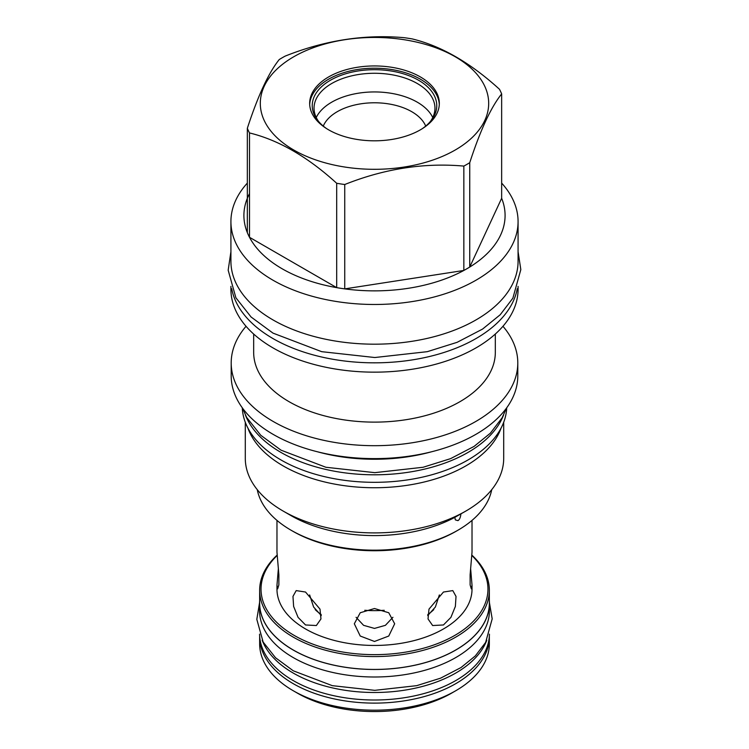 <?xml version="1.0" encoding="UTF-8"?>
<svg xmlns="http://www.w3.org/2000/svg" width="749" height="749" viewBox="0 0 749 749"><rect width="100%" height="100%" fill="white"/><g stroke="black" fill="none" stroke-linecap="round" stroke-linejoin="round"><path stroke-width="1.12" d="M356.065 617.298L363.583 625.331L374.491 628.411L385.407 625.331L392.925 617.298M427.707 615.603L435.384 607.008L439.363 594.921M309.627 594.921L313.606 607.008L321.284 615.603M276.971 520.386L276.971 552.219L278.881 574.82L278.862 584.932L277.664 588.854L276.971 585.156L276.971 589.135A97.529 56.306 0 0 0 305.536 628.954A97.529 56.306 180 0 0 411.819 641.163A97.529 56.306 180 0 0 472.02 589.135L472.02 585.156L471.327 588.854L470.129 584.932L470.11 574.82L472.02 552.219L472.02 520.386M305.536 624.966L298.083 617.382L293.617 606.418L292.971 596.41L296.192 590.605L305.536 592.038L319.992 609.115L320.956 618.936L316.359 625.537L305.536 624.966M276.971 585.156L278.366 568.688M257.263 489.659A117.977 68.112 0 0 0 291.071 530.226L292.765 531.2A115.58 66.727 0 0 0 456.225 531.2L457.911 530.226A117.977 68.112 0 0 0 457.92 530.226A117.977 68.112 0 0 0 491.728 489.659M291.071 530.226A117.977 68.112 0 0 0 457.911 530.226L456.225 531.2M460.916 513.833C460.504 517.503 459.512 519.769 457.911 520.63L455.373 519.9L454.802 517.372L465.859 511.052A129.212 74.6 0 0 1 283.131 511.052A129.212 74.6 0 0 1 245.288 458.304L245.288 422.239M283.131 511.052L291.071 515.64A117.977 68.112 0 0 0 454.802 517.372M503.702 422.239L503.702 458.304A129.212 74.6 180 0 1 465.859 511.052M501.109 428.007A129.212 74.6 180 0 1 465.859 465.887A129.212 74.6 0 0 1 337.256 484.575A129.212 74.6 0 0 1 247.882 428.007M506.708 407.802A132.245 76.351 180 0 1 423.634 476.851A132.245 76.351 180 0 1 280.978 459.952A132.245 76.351 0 0 1 242.283 407.802M503.581 415.04A132.245 76.351 180 0 1 411.444 471.758A132.245 76.351 180 0 1 280.978 452.433A132.245 76.351 0 0 1 245.41 415.04M317.51 451.797A132.152 76.295 0 0 0 431.48 451.797M231.198 362.956L231.198 375.886A143.302 82.736 0 0 0 319.654 452.321A143.302 82.736 0 0 0 475.821 434.392A143.302 82.736 0 0 0 517.793 375.886L517.793 362.956A143.302 82.736 180 0 1 475.821 421.453A143.302 82.736 0 0 1 319.654 439.391A143.302 82.736 0 0 1 231.198 362.956A143.302 82.736 0 0 1 246.037 326.283M502.954 326.283A143.302 82.736 180 0 1 517.793 362.956M495.323 334.035L495.323 352.358A120.823 69.76 180 0 1 459.933 401.689A120.823 69.76 0 0 1 328.259 416.809A120.823 69.76 0 0 1 253.668 352.358L253.668 334.035M230.917 286.39L230.917 289.264A143.574 82.896 0 0 0 319.551 365.849A143.574 82.896 0 0 0 476.018 347.873A143.574 82.896 180 0 0 518.074 289.264L518.074 286.39M517.259 288.739A143.574 82.896 180 0 1 476.018 338.548A143.574 82.896 0 0 1 326.676 358.097A143.574 82.896 0 0 1 231.731 288.739M518.074 221.592L518.074 261.289A143.574 82.896 180 0 1 429.439 337.874A143.574 82.896 180 0 1 272.973 319.907A143.574 82.896 0 0 1 230.917 261.289L230.917 221.592A143.574 82.896 0 0 0 319.551 298.168A143.574 82.896 0 0 0 476.018 280.201A143.574 82.896 180 0 0 518.074 221.592A143.574 82.896 180 0 0 501.652 183.093M247.339 183.093A143.574 82.896 0 0 0 230.917 221.592M469.735 162.692L469.735 267.047L501.652 198.288A130.588 75.396 0 0 1 469.735 267.047A130.588 75.396 180 0 1 466.833 268.779A130.588 75.396 0 0 1 463.846 270.455L463.846 166.091A130.588 75.396 0 0 0 466.833 164.424A130.588 75.396 0 0 0 469.735 162.692C480.371 130.083 491.007 107.163 501.652 93.925A130.588 75.396 0 0 0 499.489 89.281C470.428 62.813 441.367 46.035 412.306 38.939A130.588 75.396 0 0 0 404.254 37.693C364.548 34.145 324.851 40.287 285.144 56.119A130.588 75.396 0 0 0 282.158 57.795A130.588 75.396 0 0 0 279.255 59.527C268.619 72.756 257.984 95.675 247.339 128.285A130.588 75.396 0 0 0 249.501 132.938C278.562 140.026 307.624 156.803 336.685 183.271A130.588 75.396 0 0 0 344.737 184.516C384.443 168.694 424.14 162.552 463.846 166.091M501.652 198.288L501.652 93.925M293.748 56.765A114.194 65.931 0 0 0 293.748 149.997A114.194 65.931 0 0 0 455.242 149.997A114.194 65.931 0 0 0 455.242 56.765A114.194 65.931 0 0 0 293.748 56.765M249.501 193.635A130.588 75.396 0 0 0 247.339 232.649L247.339 128.285M247.339 232.649A130.588 75.396 0 0 0 249.501 237.293A130.588 75.396 0 0 0 336.685 287.635A130.588 75.396 0 0 0 344.737 288.88A130.588 75.396 0 0 0 463.846 270.455L344.737 288.88L344.737 184.516M336.685 183.271L336.685 287.635L249.501 237.293L249.501 132.938M328.652 76.913A64.835 37.431 0 0 0 309.665 103.381A64.835 37.431 0 0 0 349.68 137.966A64.835 37.431 0 0 0 420.339 129.849A64.835 37.431 0 0 0 439.326 103.381A64.835 37.431 0 0 0 399.311 68.796A64.835 37.431 0 0 0 328.652 76.913M439.298 104.504A64.835 37.431 180 0 0 398.402 70.846A64.835 37.431 180 0 0 328.652 79.169A64.835 37.431 0 0 0 309.693 104.504M326.779 128.725A62.251 35.943 0 0 1 317.66 120.308A62.251 35.943 0 0 1 330.478 80.218A62.251 35.943 180 0 1 409.797 76.033A62.251 35.943 180 0 1 431.33 120.308A62.251 35.943 180 0 1 422.211 128.725M318.522 121.366A60.463 34.903 0 0 1 314.037 108.174A60.463 34.903 0 0 1 331.741 83.495A60.463 34.903 180 0 1 397.635 75.93A60.463 34.903 180 0 1 434.954 108.174A60.463 34.903 180 0 1 430.469 121.366M432.753 117.509A60.463 34.903 180 0 0 331.741 102.164A60.463 34.903 0 0 0 316.237 117.509M323.278 126.075A52.673 30.409 0 0 1 337.247 111.695A52.673 30.409 180 0 1 388.778 103.924A52.673 30.409 180 0 1 425.704 126.075M374.491 608.525L388.759 612.748L394.667 623.777L388.759 636.032L374.491 641.462L360.232 636.032L354.324 623.777L360.232 612.748L374.491 608.525M443.455 592.038L452.799 590.605L456.019 596.41L455.373 606.418L450.907 617.382L443.455 624.966L432.632 625.537L428.035 618.936L428.999 609.115L443.455 592.038M470.625 568.688L472.02 585.156M471.898 555.543A113.464 65.509 180 0 1 444.232 640.807A113.464 65.509 180 0 1 294.263 635.461A113.464 65.509 180 0 1 277.093 555.543M471.926 555.168A114.84 66.305 180 0 1 489.34 590.268A114.84 66.305 180 0 1 418.448 651.527A114.84 66.305 180 0 1 293.29 637.146A114.84 66.305 180 0 1 259.65 590.268A114.84 66.305 180 0 1 277.064 555.168M489.34 590.268L489.34 603.123A114.84 66.305 180 0 1 418.448 664.382A114.84 66.305 180 0 1 293.29 650.01A114.84 66.305 180 0 1 259.65 603.123L259.65 590.268M259.65 600.473A114.934 66.352 0 0 0 259.566 603.123A114.934 66.352 0 0 0 293.224 650.048A114.934 66.352 180 0 0 418.476 664.429A114.934 66.352 180 0 0 489.425 603.123L489.425 610.641A114.934 66.352 180 0 1 418.476 671.947A114.934 66.352 180 0 1 293.224 657.566A114.934 66.352 0 0 1 259.566 610.641L259.566 603.123M489.34 600.473A114.934 66.352 180 0 1 489.425 603.123M262.197 640.255A114.934 66.352 0 0 0 293.224 673.061A114.934 66.352 180 0 0 406.857 689.81A114.934 66.352 180 0 0 486.794 640.255M259.566 634.15A114.934 66.352 0 0 0 293.224 680.579A114.934 66.352 180 0 0 418.082 695.053A114.934 66.352 180 0 0 489.425 634.15M489.331 636.35A114.84 66.305 180 0 1 489.34 636.809A114.84 66.305 180 0 1 418.448 698.068A114.84 66.305 180 0 1 293.29 683.697A114.84 66.305 180 0 1 259.65 636.809A114.84 66.305 180 0 1 259.66 636.35M489.34 636.809L489.34 643.878A114.84 66.305 180 0 1 455.701 690.765A114.84 66.305 180 0 1 293.29 690.765L297.325 693.097L293.29 690.765A114.84 66.305 0 0 1 259.65 643.878L259.65 636.809M455.701 690.765L451.666 693.097A109.129 63.01 180 0 1 297.325 693.097M315.198 609.62A69.067 39.875 0 0 0 321.227 614.564M427.763 614.564A69.067 39.875 0 0 0 433.793 609.62M364.772 610.285A74.441 42.974 0 0 0 384.218 610.285M518.074 251.683L520.827 269.612L512.859 298.205L500.21 314.749L482.571 329.073L457.096 342.33L427.295 351.674L374.818 357.526L321.696 351.674L272.992 333.118L251.084 317.005L235.879 297.756L228.173 270.211L230.917 251.683M506.539 408.018L502.092 417.839L490.37 433.175L474.051 446.423L450.561 458.65L423.101 467.264L374.79 472.656L325.89 467.264L280.997 450.158L260.746 435.263L246.664 417.427L242.442 408.018M489.425 602.627L492.187 618.861L485.633 642.427L475.325 655.918L461.038 667.528L440.571 678.173L416.687 685.663L374.753 690.344L332.294 685.663L293.243 670.786L275.529 657.744L263.152 642.062L256.813 619.367L259.566 602.627"/></g></svg>

